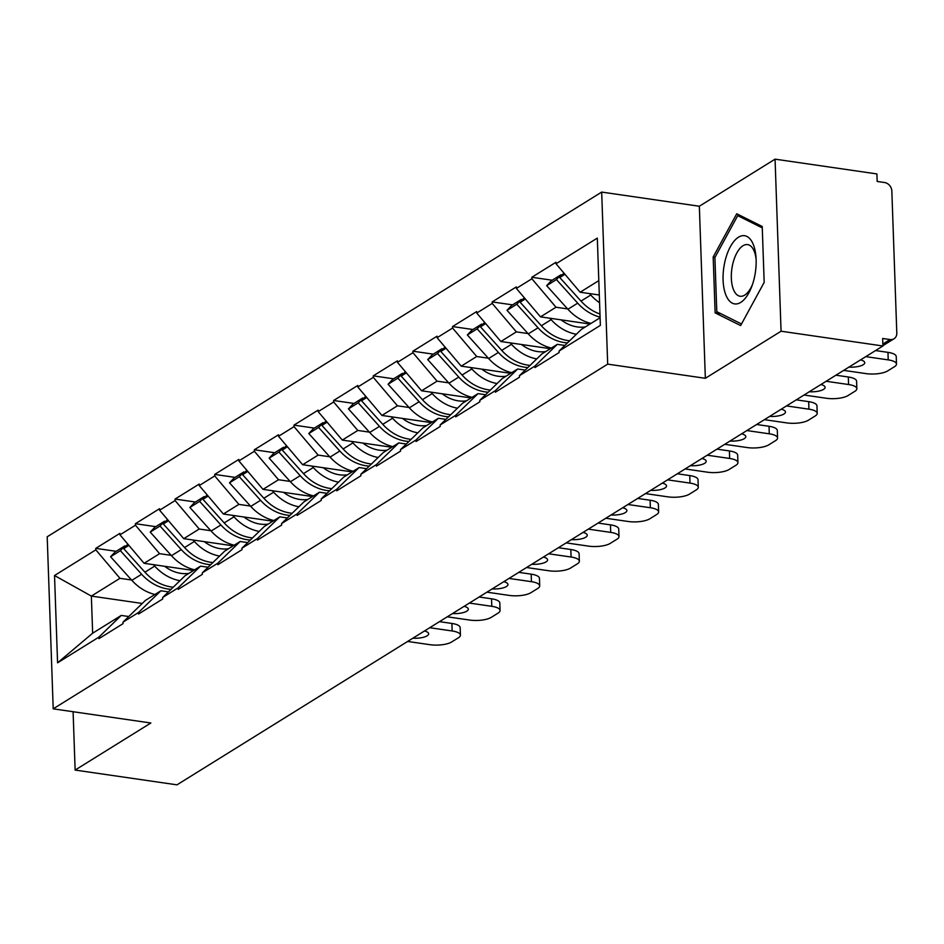 <?xml version="1.0" encoding="UTF-8"?>
<svg xmlns="http://www.w3.org/2000/svg" width="944" height="944" viewBox="0 0 944 944"><rect width="100%" height="100%" fill="white"/><g stroke="black" fill="none" stroke-linecap="round" stroke-linejoin="round"><path stroke-width="1.42" d="M601.682 192.08L47.2 536.782L53.206 708.838L607.688 364.136L601.682 192.08L699.339 206.24L705.345 378.296L781.066 331.214L775.059 159.158L699.339 206.24M775.059 159.158L876.905 173.932L877.165 181.46L884.611 182.534A7.953 6.561 58.1 0 1 891.844 191.066L896.8 333.031A7.953 6.561 58.1 0 1 894.027 338.766L882.9 345.681M142.249 603.464L91.356 596.089L54.528 575.533L57.572 662.818L98.872 637.141L98.919 638.651L123.062 623.642L123.003 622.131L145.388 600.419L160.881 590.791L168.433 591.888M54.528 575.533L95.816 549.856L95.769 548.358L116.136 551.308M193.555 570.483L144.09 563.308L119.959 534.847L119.912 533.348L95.769 548.358M119.959 534.847L135.464 525.218L135.405 523.708L155.784 526.669M233.192 545.833L183.726 538.658L159.607 510.208L159.548 508.698L135.405 523.708M159.607 510.208L175.1 500.568L175.053 499.069L195.42 502.019M272.84 521.194L223.374 514.02L199.243 485.57L199.196 484.06L175.053 499.069M199.243 485.57L214.748 475.929L214.689 474.419L235.068 477.381M312.476 496.544L263.01 489.37L238.891 460.92L238.832 459.421L214.689 474.419M238.891 460.92L254.384 451.279L254.337 449.781L274.704 452.731M352.124 471.906L302.658 464.731L278.527 436.281L278.48 434.771L254.337 449.781M278.527 436.281L294.032 426.641L293.973 425.13L314.352 428.092M391.76 447.255L342.294 440.081L318.175 411.631L318.116 410.133L293.973 425.13M318.175 411.631L333.669 402.002L333.621 400.492L353.988 403.442M431.408 422.617L381.942 415.443L357.811 386.993L357.764 385.482L333.621 400.492M357.811 386.993L373.317 377.352L373.258 375.854L393.636 378.804M471.044 397.967L421.579 390.792L397.459 362.343L397.4 360.844L373.258 375.854M397.459 362.343L412.953 352.714L412.906 351.203L433.272 354.153M510.692 373.328L461.227 366.154L437.096 337.704L437.048 336.194L412.906 351.203M437.096 337.704L452.601 328.064L452.542 326.565L472.92 329.515M550.34 348.678L500.863 341.516L476.744 313.054L476.685 311.555L452.542 326.565M476.744 313.054L492.237 303.425L492.19 301.915L512.557 304.865M589.976 324.04L540.511 316.865L516.38 288.416L516.333 286.905L492.19 301.915M516.38 288.416L531.885 278.775L531.826 277.276L552.205 280.226M599.31 295L580.147 292.227L556.028 263.765L555.969 262.267L531.826 277.276M556.028 263.765L597.316 238.1L600.372 325.385L559.072 351.05L581.445 329.338L600.101 317.75M123.003 622.131L138.508 612.503L138.567 614.001L162.698 598.992L162.651 597.493L178.156 587.852L178.204 589.363L202.346 574.353L202.287 572.843L217.793 563.214L217.852 564.713L241.983 549.703L241.935 548.204L257.441 538.564L257.488 540.074L281.631 525.065L281.572 523.554L297.077 513.925L297.136 515.424L321.267 500.414L321.22 498.916L336.725 489.275L336.772 490.786L360.915 475.776L360.856 474.266L376.361 464.637L376.42 466.135L400.551 451.126L400.504 449.627L416.009 439.987L416.056 441.497L440.199 426.487L440.14 424.977L455.645 415.348L455.704 416.847L479.835 401.849L479.788 400.339L495.293 390.698L495.34 392.208L519.483 377.199L519.436 375.7L534.929 366.06L534.988 367.558L559.119 352.56L559.072 351.05M171.183 555.355L159.583 553.668L144.09 563.308M159.583 553.668L135.464 525.218M138.508 612.503L160.881 590.791M210.831 530.705L199.231 529.029L183.726 538.658M162.651 597.493L185.024 575.781L200.529 566.14L208.069 567.238M199.231 529.029L175.1 500.568M178.156 587.852L200.529 566.14M250.479 506.067L238.867 504.379L223.374 514.02M202.287 572.843L224.672 551.143L240.165 541.502L247.717 542.599M238.867 504.379L214.748 475.929M217.793 563.214L240.165 541.502M290.115 481.416L278.515 479.741L263.01 489.37M241.935 548.204L264.308 526.492L279.813 516.852L287.354 517.949M278.515 479.741L254.384 451.279M257.441 538.564L279.813 516.852M329.763 456.778L318.152 455.091L302.658 464.731M281.572 523.554L303.956 501.854L319.45 492.213L327.002 493.311M318.152 455.091L294.032 426.641M297.077 513.925L319.45 492.213M369.399 432.128L357.8 430.452L342.294 440.081M321.22 498.916L343.592 477.204L359.098 467.563L366.638 468.661M357.8 430.452L333.669 402.002M336.725 489.275L359.098 467.563M409.047 407.489L397.436 405.802L381.942 415.443M360.856 474.266L383.24 452.565L398.734 442.925L406.286 444.022M397.436 405.802L373.317 377.352M376.361 464.637L398.734 442.925M448.683 382.839L437.084 381.164L421.579 390.792M400.504 449.627L422.877 427.915L438.382 418.286L445.922 419.372M437.084 381.164L412.953 352.714M416.009 439.987L438.382 418.286M488.331 358.201L476.72 356.513L461.227 366.154M440.14 424.977L462.525 403.277L478.018 393.636L485.57 394.734M476.72 356.513L452.601 328.064M455.645 415.348L478.018 393.636M527.967 333.551L516.368 331.875L500.863 341.516M479.788 400.339L502.161 378.627L517.666 368.998L525.206 370.083M516.368 331.875L492.237 303.425M495.293 390.698L517.666 368.998M567.615 308.912L556.004 307.225L540.511 316.865M519.436 375.7L541.809 353.988L557.302 344.348L564.854 345.445M556.004 307.225L531.885 278.775M534.929 366.06L557.302 344.348M882.841 344.041L890.086 339.545L882.652 338.459L882.911 345.988L781.066 331.214M890.086 339.545A7.953 6.561 58.1 0 0 894.027 338.766M598.803 280.628L580.147 292.227M73.101 711.717L75.131 770.068L176.976 784.842L882.911 345.988M75.131 770.068L150.863 722.998L53.206 708.838M705.345 378.296L607.688 364.136M131.546 579.994L119.947 578.318L91.356 596.089L92.654 633.2L121.245 615.429L128.785 616.526M119.947 578.318L95.816 549.856M98.872 637.141L121.245 615.429M57.572 662.818L92.654 633.2M740.627 325.574L764.18 282.374L762.221 226.489L736.733 213.781L713.18 256.969L715.127 312.865L740.627 325.574M720.897 313.703L715.127 312.865M715.045 257.24L713.18 256.969M896.493 364.065A15.906 5.121 178 0 0 888.221 359.888L887.962 352.36A15.906 5.121 -2 0 1 896.234 356.549L896.493 364.065A15.906 5.121 178 0 1 894.546 366.65L887.69 370.909A15.906 5.121 178 0 1 866.108 373.623L843.676 370.378M888.221 359.888L865.79 356.631M848.916 367.122A12.461 4.012 178 0 0 864.739 362.708A12.461 4.012 178 0 0 860.55 359.888M887.962 352.36L875.548 350.554M563.934 273.099L559.745 277.524L564.949 274.291M599.971 314.045A43.483 35.896 -121.9 0 1 580.997 301.101L559.745 277.524M599.582 302.753A43.483 35.896 -121.9 0 1 590.779 295.024L589.469 293.572M591.015 323.403A43.483 35.896 -121.9 0 1 567.91 309.243L546.659 285.666L551.213 280.84L560.996 274.763L556.441 279.577L546.659 285.666M561.656 275.495L560.996 274.763M600.077 317.137A43.483 35.896 -121.9 0 1 577.693 303.154L556.441 279.577M567.486 342.896A43.483 35.896 -121.9 0 1 564.394 342.578A43.483 35.896 -121.9 0 1 538.045 327.804L516.793 304.228L507.011 310.305L528.262 333.881A43.483 35.896 -121.9 0 0 551.367 348.041M569.68 340.76A43.483 35.896 -121.9 0 1 567.698 340.524A43.483 35.896 -121.9 0 1 541.349 325.751L520.097 302.174L524.286 297.738M585.304 326.943L584.525 327.037A35.53 29.323 -121.9 0 1 577.221 326.919A35.53 29.323 -121.9 0 1 561.09 319.851M856.845 388.716A15.906 5.121 178 0 0 848.573 384.527L848.314 376.998A15.906 5.121 -2 0 1 856.586 381.187L856.845 388.716A15.906 5.121 178 0 1 854.91 391.288L848.042 395.56A15.906 5.121 178 0 1 826.472 398.274L804.04 395.017M848.573 384.527L826.142 381.27M809.268 391.76A12.461 4.012 178 0 0 825.103 387.359A12.461 4.012 178 0 0 820.914 384.527M848.314 376.998L835.912 375.205M525.301 298.941L520.097 302.174M576.371 334.259A43.483 35.896 -121.9 0 1 551.131 319.662L549.833 318.222M522.02 300.145L521.348 299.401L511.565 305.49L507.011 310.305M521.348 299.401L516.793 304.228M527.838 367.535A43.483 35.896 -121.9 0 1 524.758 367.228A43.483 35.896 -121.9 0 1 498.408 352.442L477.157 328.866L467.363 334.955L488.626 358.531A43.483 35.896 -121.9 0 0 511.719 372.691M530.044 365.399A43.483 35.896 -121.9 0 1 528.062 365.175A43.483 35.896 -121.9 0 1 501.712 350.389L480.461 326.813L484.65 322.388M545.656 351.593L544.877 351.687A35.53 29.323 -121.9 0 1 537.584 351.557A35.53 29.323 -121.9 0 1 521.442 344.489M817.209 413.354A15.906 5.121 178 0 0 808.937 409.177L808.678 401.648A15.906 5.121 -2 0 1 816.949 405.826L817.209 413.354A15.906 5.121 178 0 1 815.262 415.938L808.406 420.198A15.906 5.121 178 0 1 786.824 422.912L764.392 419.667M808.937 409.177L786.505 405.92M769.631 416.41A12.461 4.012 178 0 0 785.455 411.997A12.461 4.012 178 0 0 781.266 409.177M808.678 401.648L796.264 399.843M485.664 323.58L480.461 326.813M536.735 358.909A43.483 35.896 -121.9 0 1 511.495 344.312L510.185 342.861M482.372 324.783L481.711 324.052L471.929 330.129L467.363 334.955M481.711 324.052L477.157 328.866M488.201 392.185A43.483 35.896 -121.9 0 1 485.11 391.866A43.483 35.896 -121.9 0 1 458.76 377.093L437.509 353.516L427.726 359.593L448.978 383.17A43.483 35.896 -121.9 0 0 472.083 397.33M490.396 390.049A43.483 35.896 -121.9 0 1 488.414 389.813A43.483 35.896 -121.9 0 1 462.064 375.039L440.813 351.463L445.002 347.026M506.019 376.231L505.241 376.326A35.53 29.323 -121.9 0 1 497.936 376.208A35.53 29.323 -121.9 0 1 481.794 369.139M777.561 438.004A15.906 5.121 178 0 0 769.289 433.815L769.03 426.287A15.906 5.121 -2 0 1 777.301 430.476L777.561 438.004A15.906 5.121 178 0 1 775.626 440.577L768.758 444.848A15.906 5.121 178 0 1 747.188 447.562L724.756 444.305M769.289 433.815L746.857 430.558M729.983 441.049A12.461 4.012 178 0 0 745.807 436.647A12.461 4.012 178 0 0 741.63 433.815M769.03 426.287L756.628 424.493M446.016 348.218L440.813 351.463M497.087 383.547A43.483 35.896 -121.9 0 1 471.847 368.951L470.549 367.511M442.736 349.433L442.063 348.69L432.281 354.779L427.726 359.593M442.063 348.69L437.509 353.516M448.553 416.823A43.483 35.896 -121.9 0 1 445.474 416.516A43.483 35.896 -121.9 0 1 419.124 401.731L397.872 378.155L388.078 384.243L409.342 407.82A43.483 35.896 -121.9 0 0 432.435 421.968M450.76 414.687A43.483 35.896 -121.9 0 1 448.778 414.451A43.483 35.896 -121.9 0 1 422.428 399.678L401.176 376.101L405.365 371.665M466.371 400.881L465.593 400.976A35.53 29.323 -121.9 0 1 458.3 400.846A35.53 29.323 -121.9 0 1 442.158 393.778M737.925 462.643A15.906 5.121 178 0 0 729.653 458.454L729.393 450.937A15.906 5.121 -2 0 1 737.665 455.114L737.925 462.643A15.906 5.121 178 0 1 735.978 465.227L729.122 469.487A15.906 5.121 178 0 1 707.54 472.201L685.108 468.944M729.653 458.454L707.221 455.209M690.347 465.699A12.461 4.012 178 0 0 706.171 461.286A12.461 4.012 178 0 0 701.982 458.465M729.393 450.937L716.98 449.132M406.38 372.868L401.176 376.101M457.451 408.197A43.483 35.896 -121.9 0 1 432.21 393.601L430.901 392.149M403.088 374.072L402.427 373.34L392.645 379.417L388.078 384.243M402.427 373.34L397.872 378.155M408.917 441.462A43.483 35.896 -121.9 0 1 405.826 441.155A43.483 35.896 -121.9 0 1 379.476 426.381L358.224 402.805L348.442 408.882L369.694 432.458A43.483 35.896 -121.9 0 0 392.798 446.618M411.112 439.338A43.483 35.896 -121.9 0 1 409.13 439.102A43.483 35.896 -121.9 0 1 382.78 424.328L361.528 400.752L365.717 396.315M426.735 425.52L425.956 425.614A35.53 29.323 -121.9 0 1 418.652 425.496A35.53 29.323 -121.9 0 1 402.51 418.428M698.277 487.293A15.906 5.121 178 0 0 690.005 483.104L689.745 475.575A15.906 5.121 -2 0 1 698.017 479.764L698.277 487.293A15.906 5.121 178 0 1 696.33 489.865L689.474 494.125A15.906 5.121 178 0 1 667.904 496.851L645.472 493.594M690.005 483.104L667.573 479.847M650.699 490.337A12.461 4.012 178 0 0 666.523 485.936A12.461 4.012 178 0 0 662.346 483.104M689.745 475.575L677.344 473.782M366.732 397.507L361.528 400.752M417.803 432.836A43.483 35.896 -121.9 0 1 392.562 418.239L391.264 416.788M363.452 398.722L362.779 397.979L352.997 404.067L348.442 408.882M362.779 397.979L358.224 402.805M725.877 295.012A34.468 15.965 -81.7 0 0 751.813 286.362A34.468 15.965 -81.7 0 0 756.014 257.405A34.468 15.965 -81.7 0 0 753.347 244.614A34.468 15.965 -81.7 0 0 730.361 246.714A34.468 15.965 -81.7 0 0 725.877 295.012M756.12 259.376A26.09 12.083 -81.7 0 0 754.244 251.352A26.09 12.083 -81.7 0 0 747.589 244.602A26.09 12.083 -81.7 0 0 733.795 260.237A26.09 12.083 -81.7 0 0 733.453 289.501A26.09 12.083 -81.7 0 0 740.108 296.251A26.09 12.083 -81.7 0 0 752.474 284.51M741.618 216.223L737.712 215.657L762.28 227.893M764.18 282.374L741.5 323.969L716.791 311.662L714.903 257.5L737.712 215.657M369.269 466.112A43.483 35.896 -121.9 0 1 366.189 465.793A43.483 35.896 -121.9 0 1 339.84 451.02L318.588 427.443L308.794 433.532L330.058 457.108A43.483 35.896 -121.9 0 0 353.15 471.257M371.476 463.976A43.483 35.896 -121.9 0 1 369.493 463.74A43.483 35.896 -121.9 0 1 343.144 448.966L321.892 425.39L326.081 420.953M387.087 450.17L386.308 450.253A35.53 29.323 -121.9 0 1 379.016 450.135A35.53 29.323 -121.9 0 1 362.874 443.066M658.641 511.931A15.906 5.121 178 0 0 650.369 507.742L650.109 500.226A15.906 5.121 -2 0 1 658.381 504.403L658.641 511.931A15.906 5.121 178 0 1 656.694 514.504L649.838 518.775A15.906 5.121 178 0 1 628.256 521.489L605.824 518.232M650.369 507.742L627.937 504.497M611.063 514.987A12.461 4.012 178 0 0 626.887 510.574A12.461 4.012 178 0 0 622.698 507.742M650.109 500.226L637.696 498.42M327.096 422.157L321.892 425.39M378.166 457.486A43.483 35.896 -121.9 0 1 352.926 442.889L351.616 441.438M323.804 423.36L323.143 422.629L313.361 428.706L308.794 433.532M323.143 422.629L318.588 427.443M329.633 490.75A43.483 35.896 -121.9 0 1 326.541 490.443A43.483 35.896 -121.9 0 1 300.192 475.67L278.94 452.093L269.158 458.17L290.41 481.747A43.483 35.896 -121.9 0 0 313.514 495.907M331.828 488.626A43.483 35.896 -121.9 0 1 329.845 488.39A43.483 35.896 -121.9 0 1 303.496 473.617L282.244 450.04L286.433 445.603M347.451 474.808L346.672 474.903A35.53 29.323 -121.9 0 1 339.368 474.785A35.53 29.323 -121.9 0 1 323.226 467.717M618.993 536.57A15.906 5.121 178 0 0 610.721 532.392L610.461 524.864A15.906 5.121 -2 0 1 618.733 529.053L618.993 536.57A15.906 5.121 178 0 1 617.046 539.154L610.19 543.414A15.906 5.121 178 0 1 588.619 546.139L566.188 542.883M610.721 532.392L588.289 529.136M571.415 539.626A12.461 4.012 178 0 0 587.239 535.224A12.461 4.012 178 0 0 583.062 532.392M610.461 524.864L598.059 523.07M287.448 446.795L282.244 450.04M338.518 482.124A43.483 35.896 -121.9 0 1 313.278 467.528L311.98 466.076M284.168 448.011L283.495 447.267L273.713 453.356L269.158 458.17M283.495 447.267L278.94 452.093M289.985 515.4A43.483 35.896 -121.9 0 1 286.905 515.082A43.483 35.896 -121.9 0 1 260.556 500.308L239.304 476.732L229.51 482.821L250.774 506.397A43.483 35.896 -121.9 0 0 273.866 520.545M292.192 513.265A43.483 35.896 -121.9 0 1 290.209 513.029A43.483 35.896 -121.9 0 1 263.86 498.255L242.596 474.679L246.797 470.242M307.803 499.459L307.024 499.541A35.53 29.323 -121.9 0 1 299.732 499.423A35.53 29.323 -121.9 0 1 283.589 492.355M579.356 561.22A15.906 5.121 178 0 0 571.085 557.031L570.825 549.514A15.906 5.121 -2 0 1 579.097 553.691L579.356 561.22A15.906 5.121 178 0 1 577.409 563.792L570.554 568.064A15.906 5.121 178 0 1 548.971 570.778L526.54 567.521M571.085 557.031L548.653 553.786M531.779 564.276A12.461 4.012 178 0 0 547.603 559.863A12.461 4.012 178 0 0 543.414 557.031M570.825 549.514L558.411 547.709M247.812 471.445L242.596 474.679M298.882 506.775A43.483 35.896 -121.9 0 1 273.642 492.178L272.332 490.727M244.52 472.649L243.859 471.917L234.077 477.994L229.51 482.821M243.859 471.917L239.304 476.732M250.349 540.039A43.483 35.896 -121.9 0 1 247.257 539.732A43.483 35.896 -121.9 0 1 220.908 524.958L199.656 501.382L189.874 507.459L211.126 531.035A43.483 35.896 -121.9 0 0 234.23 545.195M252.544 537.903A43.483 35.896 -121.9 0 1 250.561 537.679A43.483 35.896 -121.9 0 1 224.212 522.905L202.96 499.329L207.149 494.892M268.155 524.097L267.388 524.191A35.53 29.323 -121.9 0 1 260.084 524.073A35.53 29.323 -121.9 0 1 243.941 517.005M539.708 585.858A15.906 5.121 178 0 0 531.437 581.681L531.177 574.153A15.906 5.121 -2 0 1 539.449 578.342L539.708 585.858A15.906 5.121 178 0 1 537.761 588.442L530.906 592.702A15.906 5.121 178 0 1 509.335 595.428L486.903 592.171M531.437 581.681L509.005 578.424M492.131 588.914A12.461 4.012 178 0 0 507.955 584.513A12.461 4.012 178 0 0 503.777 581.681M531.177 574.153L518.775 572.359M208.164 496.084L202.96 499.329M259.234 531.413A43.483 35.896 -121.9 0 1 233.994 516.816L232.696 515.365M204.883 497.299L204.211 496.556L194.429 502.633L189.874 507.459M204.211 496.556L199.656 501.382M210.701 564.689A43.483 35.896 -121.9 0 1 207.621 564.37A43.483 35.896 -121.9 0 1 181.272 549.597L160.02 526.02L150.226 532.109L171.489 555.686A43.483 35.896 -121.9 0 0 194.582 569.834M212.907 562.553A43.483 35.896 -121.9 0 1 210.925 562.317A43.483 35.896 -121.9 0 1 184.576 547.544L163.312 523.967L167.513 519.53M228.519 548.747L227.74 548.83A35.53 29.323 -121.9 0 1 220.448 548.712A35.53 29.323 -121.9 0 1 204.305 541.644M500.072 610.508A15.906 5.121 178 0 0 491.8 606.319L491.529 598.803A15.906 5.121 -2 0 1 499.813 602.98L500.072 610.508A15.906 5.121 178 0 1 498.125 613.081L491.258 617.352A15.906 5.121 178 0 1 469.687 620.066L447.255 616.81M491.8 606.319L469.369 603.074M452.495 613.565A12.461 4.012 178 0 0 468.318 609.151A12.461 4.012 178 0 0 464.129 606.319M491.529 598.803L479.127 596.997M168.528 520.734L163.312 523.967M219.598 556.063A43.483 35.896 -121.9 0 1 194.358 541.467L193.048 540.015M165.235 521.938L164.575 521.206L154.792 527.283L150.226 532.109M164.575 521.206L160.02 526.02M171.065 589.327A43.483 35.896 -121.9 0 1 167.973 589.021A43.483 35.896 -121.9 0 1 141.624 574.247L120.372 550.671L110.59 556.748L131.841 580.324A43.483 35.896 -121.9 0 0 154.946 594.484M173.259 587.192A43.483 35.896 -121.9 0 1 171.277 586.967A43.483 35.896 -121.9 0 1 144.928 572.194L123.676 548.617L127.865 544.181M188.871 573.386L188.104 573.48A35.53 29.323 -121.9 0 1 180.8 573.362A35.53 29.323 -121.9 0 1 164.657 566.294M460.424 635.147A15.906 5.121 178 0 0 452.152 630.97L451.893 623.441A15.906 5.121 -2 0 1 460.165 627.63L460.424 635.147A15.906 5.121 178 0 1 458.477 637.731L451.621 641.991A15.906 5.121 178 0 1 430.051 644.705L407.619 641.46M452.152 630.97L429.721 627.713M412.847 638.203A12.461 4.012 178 0 0 428.67 633.802A12.461 4.012 178 0 0 424.493 630.97M451.893 623.441L439.491 621.648M128.88 545.372L123.676 548.617M179.95 580.702A43.483 35.896 -121.9 0 1 154.71 566.105L153.412 564.654M125.599 546.576L124.927 545.844L115.144 551.921L110.59 556.748M124.927 545.844L120.372 550.671M590.779 295.024L580.997 301.101M577.693 303.154L567.91 309.243M551.131 319.662L541.349 325.751M538.045 327.804L528.262 333.881M511.495 344.312L501.712 350.389M498.408 352.442L488.626 358.531M471.847 368.951L462.064 375.039M458.76 377.093L448.978 383.17M432.21 393.601L422.428 399.678M419.124 401.731L409.342 407.82M392.562 418.239L382.78 424.328M379.476 426.381L369.694 432.458M352.926 442.889L343.144 448.966M339.84 451.02L330.058 457.108M313.278 467.528L303.496 473.617M300.192 475.67L290.41 481.747M273.642 492.178L263.86 498.255M260.556 500.308L250.774 506.397M233.994 516.816L224.212 522.905M220.908 524.958L211.126 531.035M194.358 541.467L184.576 547.544M181.272 549.597L171.489 555.686M154.71 566.105L144.928 572.194M141.624 574.247L131.841 580.324"/></g></svg>

